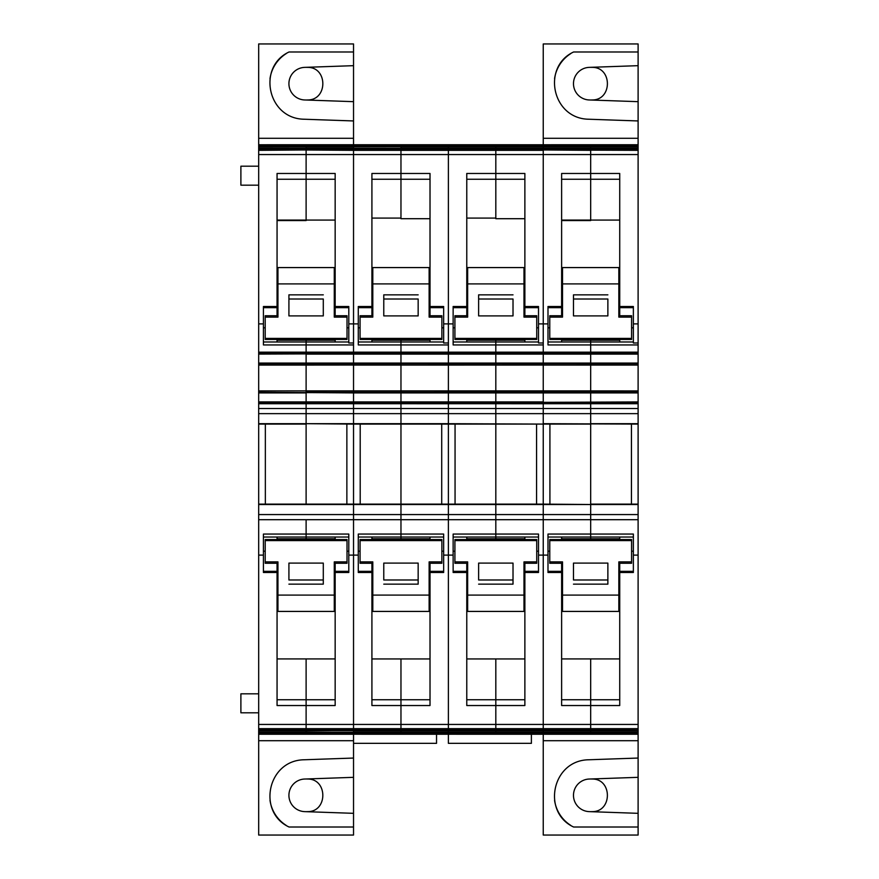 <?xml version="1.0" encoding="UTF-8"?>
<svg xmlns="http://www.w3.org/2000/svg" width="879" height="879" viewBox="0 0 879 879"><rect width="100%" height="100%" fill="white"/><g stroke="black" fill="none" stroke-linecap="round" stroke-linejoin="round"><path stroke-width="1.32" d="M258.679 732.383L306.112 732.251L306.112 734.24L353.534 734.262L353.534 740.7L258.679 740.7L258.679 730.614L353.534 730.614L258.679 730.614M353.534 758.05L353.534 827.007L289.037 827.007C257.118 812.262 267.326 760.434 303.98 759.775L353.534 758.05L353.534 740.7M353.534 827.007L353.534 835.05L258.679 835.05L258.679 740.7M638.11 354.094L590.677 354.094L638.11 353.907L638.11 408.504L590.677 408.504L590.677 403.736L590.677 413.646L590.677 408.504L543.244 408.504L543.244 413.646L543.244 408.504L448.389 408.504L448.389 413.646L448.389 408.504L400.967 408.504L400.967 403.736L353.534 403.736L353.534 504.117L400.967 504.117L400.967 534.058L400.967 408.504L400.967 424.085L495.822 424.085L495.822 408.504L495.822 534.058L495.822 514.567L543.244 514.567L543.244 729.043L543.244 514.567L590.677 514.567L590.677 504.513L590.677 519.698L590.677 514.567L638.11 514.567L638.11 729.043L590.677 729.339L590.677 724.45L590.677 729.043L495.822 729.339L495.822 728.658L448.389 729.339L448.389 514.567L448.389 729.043L353.534 729.339L353.534 514.567L353.534 729.043L306.112 729.339L306.112 724.45L306.112 729.043L258.679 729.043L258.679 504.117L306.112 504.117L306.112 424.085L258.679 424.085L258.679 353.907L353.534 353.907L353.534 352.16L258.679 352.16L258.679 43.95L353.534 43.95L353.534 51.993L289.037 51.993C257.118 66.738 267.326 118.566 303.98 119.225L353.534 120.95L353.534 138.3L258.679 138.3M638.11 363.664L590.677 363.664L590.677 354.094L353.534 354.094L400.967 353.358L258.679 353.907M258.679 353.545L258.679 352.16M258.679 729.043L258.679 730.119M258.679 424.085L258.679 504.117M638.11 732.251L638.11 730.889L543.244 730.889L543.244 732.251L590.677 732.251L590.677 730.889L590.677 732.251L638.11 732.251L590.677 732.383L590.677 733.536L590.677 732.251L543.244 732.383L543.244 730.889L495.822 730.889L495.822 732.383L495.822 730.889L400.967 730.889L400.967 732.383L400.967 730.889L353.534 730.889L353.534 732.383L306.112 732.383L306.112 734.24L258.679 734.262L353.534 734.262L353.534 733.536L353.534 734.24L400.967 734.262L400.967 733.515L353.534 733.515L353.534 730.614L400.967 730.614L353.534 730.119L353.534 729.339L353.534 730.405L448.389 730.614L400.967 730.119L400.967 729.339L400.967 730.405L448.389 730.405L448.389 729.339L258.679 729.339M353.534 813.328L304.65 811.625A16.305 16.305 0 0 1 288.916 795.33A16.305 16.305 0 0 1 304.65 779.036L353.534 777.333M270.007 800.351A35.567 35.567 0 0 0 286.158 825.359M306.112 811.669L307.562 811.625C327.9 811.943 327.9 778.717 307.562 779.036L306.112 778.981M258.679 146.617L306.112 146.617L306.112 148.112L306.112 144.738L353.534 144.76L353.534 138.3M346.864 424.085L346.864 504.117L353.534 504.117L306.112 504.117L306.112 423.689L353.534 424.085L353.534 401.912L258.679 401.912M258.679 413.646L448.389 413.646L448.389 423.689L306.112 423.689L306.112 408.504L306.112 423.689L258.679 423.689M638.11 403.736L543.244 403.736L543.244 408.504L543.244 403.747L495.822 403.736L495.822 408.504L495.822 403.736L448.389 403.736L448.389 408.504L448.389 403.747L400.967 403.736L400.967 402.56L353.534 402.56L353.534 403.736L306.112 403.736L306.112 408.504L306.112 403.736L258.679 403.736M638.11 392.924L353.534 392.924L353.534 402.56L306.112 402.56L306.112 403.736L306.112 402.56L258.679 402.56L306.112 402.56L306.112 392.924L258.679 392.924M638.11 402.56L590.677 402.56L590.677 390.902L638.11 390.902L353.534 390.858L353.534 392.924L258.679 392.232M590.677 402.56L543.244 402.56L543.244 403.736L543.244 402.56L590.677 402.56L590.677 365.071L590.677 390.858L306.112 390.858L306.112 402.56M638.11 365.071L543.244 365.071L543.244 402.56L495.822 402.56L495.822 403.736L495.822 402.56L448.389 402.56L448.389 403.736L448.389 402.56L400.967 402.56L400.967 365.071L353.534 365.071L353.534 390.858L258.679 390.902L306.112 390.858L306.112 365.071L258.679 365.071M258.679 408.504L400.967 408.504L400.967 402.56L448.389 402.56L448.389 365.071L400.967 365.071L400.967 392.232L306.112 392.232L306.112 365.027L258.679 365.027M638.11 392.232L543.244 392.232L543.244 353.907L590.677 353.907L590.677 365.071L590.677 363.664L306.112 363.664L306.112 365.071L353.534 365.027L306.112 365.027L306.112 363.664L258.679 363.664M638.11 401.912L495.822 402.56L495.822 353.358L400.967 353.358L495.822 353.545L448.389 353.907L448.389 365.027L400.967 365.071L400.967 363.071L353.534 363.071L353.534 353.907L448.389 353.907L448.389 363.071L400.967 363.071L400.967 353.545L400.967 365.027L353.534 365.027L353.534 354.094L306.112 354.094L306.112 363.664L306.112 363.071L258.679 363.071M638.11 365.027L495.822 365.071L495.822 392.232L400.967 392.232L400.967 401.912L353.534 401.912L353.534 363.071L306.112 363.071L306.112 353.907L258.679 354.094M277.061 339.448L277.061 341.975L306.112 341.975L306.112 353.358L306.112 344.942L353.534 344.942L353.534 353.358L258.679 353.358M277.061 315.737L277.061 306.507L263.425 306.507L263.425 344.942L306.112 344.942L306.112 339.448L306.112 340.239L277.061 340.239M277.061 306.507L277.061 173.471L306.112 173.471L306.112 150.342L306.112 179.239L335.163 179.239M258.679 149.957L306.112 149.957L258.679 150.342M519.028 144.738L495.822 144.738C476.671 144.738 476.671 144.738 495.822 144.738C476.671 144.738 476.671 144.738 495.822 144.738L495.822 146.617L495.822 144.738L638.11 145.485L590.677 145.464L590.677 144.76L638.11 144.738L638.11 146.617L590.677 146.617L590.677 145.485L543.244 145.464L543.244 146.617L543.244 144.76L590.677 144.738L590.677 148.112L590.677 146.617L400.967 146.749L400.967 144.738L258.679 144.76L306.112 144.738L306.112 146.617L353.534 146.617L353.534 148.112L306.112 148.112L306.112 149.957L353.534 150.342L258.679 149.661M258.679 148.595L306.112 148.595L258.679 148.881M638.11 146.617L638.11 148.112L543.244 148.112L543.244 146.749L543.244 148.112L495.822 148.112L495.822 146.749L495.822 148.112L400.967 148.112L400.967 146.749L400.967 148.595L258.679 148.386M258.679 146.749L353.534 146.749L353.534 148.595L448.389 148.595L448.389 146.617L448.389 148.386L258.679 148.112M306.112 145.485L258.679 145.485L353.534 145.485L353.534 144.76L353.534 145.464L306.112 145.464M306.112 733.515L258.679 733.515L353.534 733.515L353.534 732.383L400.967 732.383L400.967 734.262L448.389 734.262L448.389 733.536L306.112 733.536M258.679 730.405L353.534 730.405L306.112 730.889L306.112 732.251L306.112 730.889L258.679 730.889M306.112 730.405L306.112 729.339L306.112 730.405M335.163 563.263L335.163 705.529L306.112 705.529L306.112 724.45L306.112 699.761L277.061 699.761M335.163 699.761L306.112 699.761L306.112 658.92L277.061 658.92L306.112 658.92L306.112 705.529L277.061 705.529L277.061 572.493L263.425 572.493L263.425 534.058L306.112 534.058L306.112 539.552L306.112 538.761L277.061 538.761M335.163 572.493L348.798 572.493L348.798 534.058L306.112 534.058L306.112 519.698L306.112 538.761L335.163 538.761M265.348 424.085L265.348 504.117M335.163 220.08L306.112 220.08L306.112 179.239L306.112 220.08L277.061 220.08M353.534 51.993L353.534 120.95M348.798 341.975L263.425 341.975M286.158 53.641A35.567 35.567 0 0 0 270.007 78.649M353.534 101.667L304.65 99.964A16.305 16.305 0 0 1 288.916 83.67A16.305 16.305 0 0 1 304.65 67.375L353.534 65.672M306.112 67.331L307.562 67.375C327.867 67.057 327.966 100.184 307.562 99.964L306.112 100.019M277.061 563.263L277.061 572.493M277.061 539.552L277.061 537.025M263.425 537.025L348.798 537.025M277.061 220.563L306.112 220.563M265.205 327.812L263.425 327.812M263.425 551.188L265.205 551.188M258.679 693.828L240.89 693.828L240.89 712.803L258.679 712.803M258.679 166.197L240.89 166.197L240.89 185.172L258.679 185.172M306.112 341.975L306.112 340.239L335.163 340.239M335.163 315.737L335.163 173.471L306.112 173.471L306.112 179.239L277.061 179.239M306.112 148.881L306.112 149.661L353.534 149.661L353.534 148.881L306.112 148.881M638.11 146.749L353.534 146.749L353.534 145.485L448.389 145.485L448.389 144.76L448.389 145.464L353.534 145.464L353.534 146.617L400.967 146.617L400.967 144.76C381.816 144.738 381.816 144.738 400.967 144.738C381.816 144.738 381.816 144.738 400.967 144.738L481.296 144.738M353.534 148.595L353.534 149.957L400.967 149.661L400.967 148.881L353.534 148.595M638.11 148.112L543.244 148.112L590.677 148.112L590.677 148.881L543.244 148.881L543.244 150.342L495.822 150.342L495.822 173.471L495.822 150.342L400.967 150.342L400.967 173.471L400.967 150.342L353.534 150.342L353.534 342.986L348.798 342.986L348.798 323.89L353.534 323.89L353.534 149.957L448.389 148.881L448.389 149.661L400.967 149.661L400.967 150.342L448.389 149.957L448.389 148.595L495.822 148.881L495.822 149.661L448.389 149.661L448.389 342.986L443.653 342.986L443.653 323.89L448.389 323.89L448.389 149.957L495.822 149.957L495.822 148.595L448.389 148.386L543.244 148.595L543.244 149.661L495.822 149.661L495.822 150.342L590.677 149.661L590.677 154.55L590.677 150.342L543.244 149.957L638.11 150.342L638.11 352.16L543.244 352.16L543.244 150.342L543.244 342.986L538.508 342.986L538.508 323.89L547.991 323.89L547.991 344.942L590.677 344.942L590.677 353.358L543.244 353.358L543.244 352.16L495.822 352.16L495.822 339.448L495.822 340.239L466.771 340.239M353.534 504.117L353.534 424.085L400.967 424.085L400.967 504.117L448.389 504.117L400.967 504.117M638.11 408.504L638.11 504.117L590.677 504.117L590.677 424.085L543.244 424.085L543.244 514.567L543.244 504.117L590.677 504.513L590.677 413.646L448.389 413.646L448.389 504.117L495.822 504.117L495.822 514.567L353.534 514.567L353.534 504.513L353.534 514.567L258.679 514.567M306.112 658.92L335.163 658.92M335.163 306.507L348.798 306.507L348.798 323.89M347.018 551.188L348.798 551.188M348.798 327.812L347.018 327.812M335.163 537.025L335.163 539.552M335.163 339.448L335.163 341.975M430.018 658.942L400.967 658.942L400.967 699.761L400.967 658.942L371.916 658.942M371.916 218.091L400.967 218.091L400.967 173.471L400.967 179.239L430.018 179.239M443.653 341.975L400.967 341.975L400.967 339.448L400.967 340.239L371.916 340.239M430.018 340.239L400.967 340.239L400.967 344.942L400.967 341.975L358.28 341.975M358.28 323.89L358.28 344.942L448.389 344.942L448.389 352.16L400.967 352.16L400.967 353.358L400.967 344.942L400.967 352.16L353.534 352.16L353.534 323.89L358.28 323.89L358.28 306.507L371.916 306.507L371.916 173.471L430.018 173.471L430.018 306.507L443.653 306.507L443.653 323.89M430.018 563.263L430.018 705.529L400.967 705.529L400.967 728.658L400.967 699.761L400.967 705.529L371.916 705.529L371.916 572.493L358.28 572.493L358.28 534.058L400.967 534.058L400.967 537.025L443.653 537.025M430.018 538.761L400.967 538.761L400.967 539.552L400.967 537.025L400.967 538.761L371.916 538.761M371.916 539.552L371.916 537.025M371.916 572.493L371.916 563.263M424.172 144.738L415.492 144.738M386.441 144.738L510.347 144.738M358.28 537.025L400.967 537.025L400.967 534.058L443.653 534.058L443.653 572.493L430.018 572.493M358.28 551.188L360.06 551.188M371.916 315.737L371.916 306.507M371.916 341.975L371.916 339.448M360.06 327.812L358.28 327.812M360.203 504.117L360.203 424.085M353.534 743.326L436.533 743.337L436.533 734.262M638.11 729.043L448.389 729.339L448.389 730.119L495.822 730.119L495.822 729.339L495.822 730.614L448.389 730.614L448.389 734.24L495.822 734.262L495.822 733.515L448.389 733.515L448.389 732.251L543.244 732.251L543.244 733.515L448.389 734.262L448.389 743.337L531.388 743.337L531.388 734.262M400.967 732.383L495.822 732.383L495.822 733.515L400.967 733.536L400.967 732.383M448.389 146.617L448.389 145.485L543.244 145.485L448.389 145.464L448.389 146.617M400.967 218.091L400.967 179.239L371.916 179.239M400.967 218.706L430.018 218.706M638.11 353.907L495.822 353.358L495.822 352.16L448.389 352.16L448.389 353.358L448.389 323.89L453.135 323.89L453.135 306.507L466.771 306.507L466.771 173.471L495.822 173.471L495.822 179.239L524.873 179.239M495.822 402.56L495.822 401.912L543.244 401.912L543.244 392.232L495.822 392.232L495.822 401.912L448.389 401.912L448.389 365.027L495.822 365.027L495.822 363.071L448.389 363.071L448.389 365.071L543.244 365.027L543.244 363.071L495.822 363.071L495.822 353.907L543.244 353.545L543.244 363.071L638.11 363.071M448.389 402.56L448.389 401.912L400.967 401.912L400.967 402.56M448.389 504.117L448.389 423.689L543.244 424.085L543.244 413.646L543.244 423.689L638.11 424.085M448.389 514.567L448.389 504.513L448.389 514.567M430.018 537.025L430.018 539.552M430.018 341.975L430.018 339.448M430.018 315.737L430.018 306.507M441.873 327.812L443.653 327.812M441.719 424.085L441.719 504.117M441.873 551.188L443.653 551.188M543.244 740.7L543.244 733.536L543.244 734.262L638.11 734.262L638.11 740.7L543.244 740.7L543.244 835.05L638.11 835.05L638.11 827.007L573.602 827.007C541.684 812.262 551.891 760.434 588.545 759.775L638.11 758.05L638.11 740.7M638.11 758.05L638.11 827.007M638.11 138.3L638.11 144.738L543.244 144.76L543.244 43.95L638.11 43.95L638.11 51.993L573.602 51.993C541.684 66.738 551.891 118.566 588.545 119.225L638.11 120.95L638.11 138.3L543.244 138.3M258.679 732.251L448.389 732.251L448.389 730.405L638.11 730.614L495.822 730.405L543.244 730.614L543.244 729.339L543.244 730.405L590.677 730.405L590.677 729.339L590.677 730.405L638.11 730.405M638.11 813.328L589.216 811.625A16.305 16.305 0 0 1 573.482 795.33A16.305 16.305 0 0 1 589.216 779.036L638.11 777.333M554.572 800.351A35.567 35.567 0 0 0 570.724 825.359M590.677 811.669L592.138 811.625C612.465 811.943 612.465 778.717 592.138 779.036L590.677 778.981M547.991 323.89L547.991 306.507L561.626 306.507L561.626 173.471L590.677 173.471L590.677 154.55L590.677 179.239L619.728 179.239M638.11 148.595L590.677 148.881L590.677 149.957L638.11 149.957L590.677 149.661L590.677 148.595L638.11 148.386M638.11 732.383L638.11 734.24L495.822 733.536L495.822 732.383L543.244 732.383L543.244 733.515L590.677 733.515L590.677 734.262L481.296 734.262M619.728 563.263L619.728 705.529L590.677 705.529L590.677 724.45L590.677 699.761L561.626 699.761M619.728 699.761L590.677 699.761L590.677 658.92L561.626 658.92L590.677 658.92L590.677 705.529L561.626 705.529L561.626 572.493L547.991 572.493L547.991 534.058L590.677 534.058L590.677 539.552L590.677 538.761L561.626 538.761M619.728 572.493L633.363 572.493L633.363 534.058L590.677 534.058L590.677 519.698L590.677 538.761L619.728 538.761M549.913 424.085L549.913 504.117M619.728 220.08L590.677 220.08L590.677 179.239L590.677 220.08L561.626 220.08M638.11 344.942L590.677 344.942L590.677 339.448L590.677 340.239L561.626 340.239M638.11 51.993L638.11 120.95M561.626 339.448L561.626 341.975L590.677 341.975L547.991 341.975M561.626 315.737L561.626 306.507M570.724 53.641A35.567 35.567 0 0 0 554.572 78.649M638.11 101.667L589.216 99.964A16.305 16.305 0 0 1 573.482 83.67A16.305 16.305 0 0 1 589.216 67.375L638.11 65.672M590.677 67.331L592.138 67.375C612.432 67.057 612.531 100.184 592.138 99.964L590.677 100.019M561.626 563.263L561.626 572.493M561.626 539.552L561.626 537.025M547.991 537.025L633.363 537.025M561.626 220.563L590.677 220.563M549.771 327.812L547.991 327.812M547.991 551.188L549.771 551.188M638.11 413.646L590.677 413.646L590.677 423.689L638.11 423.689M638.11 353.545L590.677 353.358L590.677 340.239L619.728 340.239M619.728 315.737L619.728 173.471L590.677 173.471L590.677 179.239L561.626 179.239M638.11 729.339L638.11 730.119M638.11 733.515L590.677 733.515L638.11 733.536M638.11 148.881L638.11 149.661M638.11 353.358L638.11 352.16M631.441 424.085L631.441 504.117L638.11 504.117L638.11 514.567M590.677 658.92L619.728 658.92M619.728 306.507L633.363 306.507L633.363 342.986L638.11 342.986M633.363 341.975L590.677 341.975M631.583 551.188L633.363 551.188M633.363 327.812L631.583 327.812M619.728 537.025L619.728 539.552M619.728 339.448L619.728 341.975M524.873 658.942L495.822 658.942L495.822 699.761L495.822 658.942L466.771 658.942M495.822 148.112L543.244 148.881L495.822 148.881L495.822 148.112M466.771 218.091L495.822 218.091L495.822 173.471L524.873 173.471L524.873 306.507L538.508 306.507L538.508 323.89M538.508 341.975L495.822 341.975L495.822 353.545L543.244 353.545L543.244 344.942L453.135 344.942L453.135 323.89M524.873 563.263L524.873 705.529L495.822 705.529L495.822 728.658L495.822 699.761L495.822 705.529L466.771 705.529L466.771 572.493L453.135 572.493L453.135 534.058L495.822 534.058L495.822 537.025L538.508 537.025M524.873 538.761L495.822 538.761L495.822 539.552L495.822 537.025L495.822 538.761L466.771 538.761M466.771 539.552L466.771 537.025M466.771 572.493L466.771 563.263M524.873 340.239L495.822 340.239L495.822 341.975L453.135 341.975M453.135 537.025L495.822 537.025L495.822 534.058L538.508 534.058L538.508 572.493L524.873 572.493M453.135 551.188L454.915 551.188M466.771 315.737L466.771 306.507M466.771 341.975L466.771 339.448M454.915 327.812L453.135 327.812M455.058 504.117L455.058 424.085M543.244 734.24L353.534 734.24M543.244 144.76L448.389 144.76M495.822 218.091L495.822 179.239L466.771 179.239M495.822 218.706L524.873 218.706M495.822 424.085L543.244 424.085L543.244 504.117L495.822 504.117L495.822 424.085M543.244 504.117L495.822 504.117M524.873 537.025L524.873 539.552M524.873 341.975L524.873 339.448M524.873 315.737L524.873 306.507M536.728 327.812L538.508 327.812M536.575 424.085L536.575 504.117M536.728 551.188L538.508 551.188M288.916 579.986L288.916 563.098L288.916 579.986L323.296 579.986L323.296 584.15L323.296 563.098L323.296 579.986M323.296 584.15L288.916 584.15M323.296 563.098L288.916 563.098M265.205 540.585L347.018 540.585L347.018 539.552L265.205 539.552L265.205 561.879L277.951 561.879L277.951 611.421L334.273 611.421L334.273 561.879L347.018 561.879L347.018 563.263L334.273 563.263M347.018 540.585L347.018 561.879M277.951 563.263L265.205 563.263L265.205 561.879M334.273 595.094L277.951 595.094M323.296 299.014L323.296 315.902L323.296 299.014L288.916 299.014L288.916 294.85L288.916 315.902L288.916 299.014M288.916 294.85L323.296 294.85M288.916 315.902L323.296 315.902M347.018 338.415L265.205 338.415L265.205 339.448L347.018 339.448L347.018 317.121L334.273 317.121L334.273 267.579L277.951 267.579L277.951 317.121L265.205 317.121L265.205 315.737L277.951 315.737M265.205 338.415L265.205 317.121M334.273 315.737L347.018 315.737L347.018 317.121M277.951 283.906L334.273 283.906M383.771 579.986L383.771 563.098L383.771 579.986L418.162 579.986L418.162 584.15L418.162 563.098L418.162 579.986M418.162 584.15L383.771 584.15M418.162 563.098L383.771 563.098M360.06 540.585L441.873 540.585L441.873 539.552L360.06 539.552L360.06 561.879L372.806 561.879L372.806 611.421L429.128 611.421L429.128 561.879L441.873 561.879L441.873 563.263L429.128 563.263M441.873 540.585L441.873 561.879M372.806 563.263L360.06 563.263L360.06 561.879M429.128 595.094L372.806 595.094M418.162 299.014L418.162 315.902L418.162 299.014L383.771 299.014L383.771 294.85L383.771 315.902L383.771 299.014M383.771 294.85L418.162 294.85M383.771 315.902L418.162 315.902M441.873 338.415L360.06 338.415L360.06 339.448L441.873 339.448L441.873 317.121L429.128 317.121L429.128 267.579L372.806 267.579L372.806 317.121L360.06 317.121L360.06 315.737L372.806 315.737M360.06 338.415L360.06 317.121M429.128 315.737L441.873 315.737L441.873 317.121M372.806 283.906L429.128 283.906M478.626 579.986L478.626 563.098L478.626 579.986L513.017 579.986L513.017 584.15L513.017 563.098L513.017 579.986M513.017 584.15L478.626 584.15M513.017 563.098L478.626 563.098M454.915 540.585L536.728 540.585L536.728 539.552L454.915 539.552L454.915 561.879L467.661 561.879L467.661 611.421L523.983 611.421L523.983 561.879L536.728 561.879L536.728 563.263L523.983 563.263M536.728 540.585L536.728 561.879M467.661 563.263L454.915 563.263L454.915 561.879M523.983 595.094L467.661 595.094M513.017 299.014L513.017 315.902L513.017 299.014L478.626 299.014L478.626 294.85L478.626 315.902L478.626 299.014M478.626 294.85L513.017 294.85M478.626 315.902L513.017 315.902M536.728 338.415L454.915 338.415L454.915 339.448L536.728 339.448L536.728 317.121L523.983 317.121L523.983 267.579L467.661 267.579L467.661 317.121L454.915 317.121L454.915 315.737L467.661 315.737M454.915 338.415L454.915 317.121M523.983 315.737L536.728 315.737L536.728 317.121M467.661 283.906L523.983 283.906M573.482 579.986L573.482 563.098L573.482 579.986L607.872 579.986L607.872 584.15L607.872 563.098L607.872 579.986M607.872 584.15L573.482 584.15M607.872 563.098L573.482 563.098M549.771 540.585L631.583 540.585L631.583 539.552L549.771 539.552L549.771 561.879L562.516 561.879L562.516 611.421L618.838 611.421L618.838 561.879L631.583 561.879L631.583 563.263L618.838 563.263M631.583 540.585L631.583 561.879M562.516 563.263L549.771 563.263L549.771 561.879M618.838 595.094L562.516 595.094M607.872 299.014L607.872 315.902L607.872 299.014L573.482 299.014L573.482 294.85L573.482 315.902L573.482 299.014M573.482 294.85L607.872 294.85M573.482 315.902L607.872 315.902M631.583 338.415L549.771 338.415L549.771 339.448L631.583 339.448L631.583 317.121L618.838 317.121L618.838 267.579L562.516 267.579L562.516 317.121L549.771 317.121L549.771 315.737L562.516 315.737M549.771 338.415L549.771 317.121M618.838 315.737L631.583 315.737L631.583 317.121M562.516 283.906L618.838 283.906M263.425 323.89L258.679 323.89M638.11 154.55L258.679 154.55M638.11 728.658L258.679 728.658M638.11 724.45L258.679 724.45M263.425 555.11L258.679 555.11M638.11 519.698L258.679 519.698M638.11 504.513L258.679 504.513M277.061 307.672L263.425 307.672M263.425 571.328L277.061 571.328M348.798 555.11L358.28 555.11M335.163 571.328L348.798 571.328M348.798 307.672L335.163 307.672M430.018 699.761L371.916 699.761M358.28 571.328L371.916 571.328M371.916 307.672L358.28 307.672M443.653 555.11L453.135 555.11M430.018 571.328L443.653 571.328M443.653 307.672L430.018 307.672M547.991 555.11L538.508 555.11M561.626 307.672L547.991 307.672M547.991 571.328L561.626 571.328M633.363 555.11L638.11 555.11M633.363 323.89L638.11 323.89M619.728 571.328L633.363 571.328M633.363 307.672L619.728 307.672M524.873 699.761L466.771 699.761M453.135 571.328L466.771 571.328M466.771 307.672L453.135 307.672M524.873 571.328L538.508 571.328M538.508 307.672L524.873 307.672M436.533 743.337L353.534 743.337M531.388 743.337L448.389 743.337"/></g></svg>
